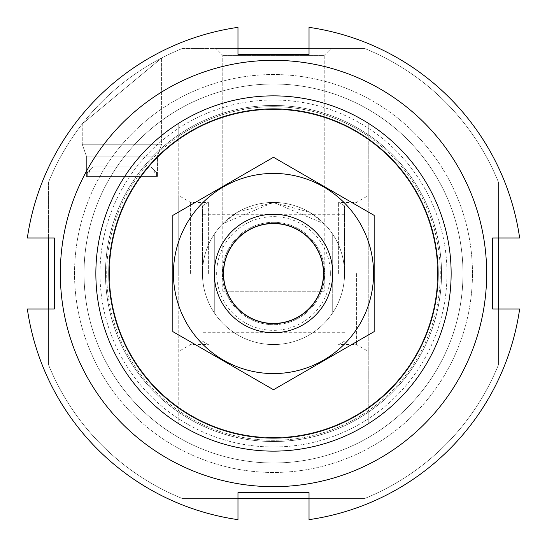 <?xml version="1.0" encoding="UTF-8"?>
<svg xmlns="http://www.w3.org/2000/svg" width="547" height="547" viewBox="0 0 547 547"><rect width="100%" height="100%" fill="white"/><g stroke="black" fill="none" stroke-linecap="round" stroke-linejoin="round"><path stroke-width="0.41" stroke-dasharray="2.73 2.05" d="M324.221 291.264L222.779 291.264L324.221 291.264L324.221 55.363L222.779 55.363L324.221 55.363L331.106 48.485L215.894 48.485L331.106 48.485L215.894 48.485L331.106 48.485L324.221 55.363L222.779 55.363L324.221 55.363L324.221 223.737L309.54 212.263L273.568 202.445L237.48 212.25L222.779 223.737L273.452 202.445L324.221 223.737M178.76 138.883L178.76 123.232A177.645 177.645 0 0 1 368.24 123.232A177.645 177.645 0 0 1 368.24 423.768A177.645 177.645 0 0 1 95.855 273.5A177.645 177.645 0 0 1 178.76 123.232L178.76 139.608A164.025 164.025 0 0 1 368.24 139.608L368.24 123.232L368.24 139.608A164.025 164.025 0 0 0 178.76 139.608L178.76 123.232A177.645 177.645 0 0 1 368.24 123.232L368.24 407.392A164.025 164.025 0 0 1 178.76 407.392L178.76 423.768L178.76 407.392A164.025 164.025 0 0 0 368.24 407.392L368.24 423.768A177.645 177.645 0 0 1 178.76 423.768A177.645 177.645 0 0 0 368.24 423.768L368.24 408.117A164.62 164.62 0 0 1 178.76 408.117L178.76 123.232A177.645 177.645 0 0 1 368.24 123.232L368.24 138.883A164.62 164.62 0 0 0 178.76 138.883L178.76 408.117M95.855 273.5A177.645 177.645 0 0 1 362.319 119.656A177.645 177.645 0 0 1 362.319 427.344A177.645 177.645 0 0 1 95.855 273.5A177.645 177.645 0 0 1 362.319 119.656A177.645 177.645 0 0 1 362.319 427.344A177.645 177.645 0 0 1 95.855 273.5A177.645 177.645 0 0 1 362.319 119.656A177.645 177.645 0 0 1 362.319 427.344A177.645 177.645 0 0 1 95.855 273.5A177.645 177.645 0 0 1 362.319 119.656A177.645 177.645 0 0 1 362.319 427.344A177.645 177.645 0 0 1 95.855 273.5M368.24 408.117L368.24 138.883M150.917 166.917L156.196 171.949L87.629 171.949L92.901 166.917L150.917 166.917L92.901 166.917L150.917 166.917L156.339 171.949L87.479 171.949L156.339 171.949L150.917 166.917L92.901 166.917L89.838 169.926L92.901 166.917L150.917 166.917L92.901 166.917L87.629 171.949L156.196 171.949L150.917 166.917L92.901 166.917L150.917 166.917M48.485 237.972L48.485 182.342A242.779 242.779 0 0 1 182.342 48.485L364.658 48.485A242.779 242.779 0 0 1 498.515 182.342L498.515 364.658A242.779 242.779 0 0 1 364.658 498.515L182.342 498.515A242.779 242.779 0 0 1 48.485 364.658L48.485 182.342A242.779 242.779 0 0 1 182.342 48.485L364.658 48.485A242.779 242.779 0 0 1 498.515 182.342L498.515 364.658A242.779 242.779 0 0 1 364.658 498.515L182.342 498.515A242.779 242.779 0 0 1 48.485 364.658L48.485 182.342A242.779 242.779 0 0 1 182.342 48.485L237.972 48.485M82.235 123.964L161.584 58.057L82.235 123.964L161.584 58.057L82.235 123.964L82.235 144.258L161.584 144.258L82.235 144.258L161.584 144.258L82.235 144.258L86.385 156.1L157.44 156.1L86.385 156.1L86.385 176.387L157.44 176.387L86.385 176.387L157.44 176.387L86.385 176.387L86.385 156.1L157.44 156.1L86.385 156.1L82.235 144.258L82.235 123.964M74.542 273.5A198.958 198.958 0 0 1 372.979 101.195A198.958 198.958 0 0 1 372.979 445.805A198.958 198.958 0 0 1 74.542 273.5A198.958 198.958 0 0 1 372.979 101.195A198.958 198.958 0 0 1 372.979 445.805A198.958 198.958 0 0 1 74.542 273.5M87.274 172.838L87.274 176.387L156.551 176.387L87.274 176.387L156.551 176.387L87.274 176.387L87.274 172.838L87.629 172.838L87.629 171.949L87.274 172.838M87.479 172.838L87.479 171.949L89.838 169.926L87.479 171.949L87.479 172.838L156.339 172.838L156.339 171.949L156.551 172.838L87.479 172.838M237.972 498.515L182.342 498.515A242.779 242.779 0 0 1 48.485 364.658L48.485 182.342A242.779 242.779 0 0 1 182.342 48.485L364.658 48.485A242.779 242.779 0 0 1 498.515 182.342L498.515 237.972M202.445 273.5A71.055 71.055 0 0 1 309.028 211.962A71.055 71.055 0 0 1 309.028 335.037A71.055 71.055 0 0 1 202.445 273.5L202.445 205.863L202.445 273.5A71.055 71.055 0 0 1 309.028 211.962A71.055 71.055 0 0 1 309.028 335.037A71.055 71.055 0 0 1 202.445 273.5M109.475 273.5A164.025 164.025 0 0 1 355.509 131.451A164.025 164.025 0 0 1 355.509 415.549A164.025 164.025 0 0 1 109.475 273.5A164.025 164.025 0 0 1 355.509 131.451A164.025 164.025 0 0 1 355.509 415.549A164.025 164.025 0 0 1 109.475 273.5A164.025 164.025 0 0 1 355.509 131.451A164.025 164.025 0 0 1 355.509 415.549A164.025 164.025 0 0 1 109.475 273.5M498.515 309.028L498.515 364.658A242.779 242.779 0 0 1 364.658 498.515L309.028 498.515M309.028 48.485L364.658 48.485A242.779 242.779 0 0 1 498.515 182.342L498.515 364.658A242.779 242.779 0 0 1 364.658 498.515L182.342 498.515A242.779 242.779 0 0 1 48.485 364.658L48.485 309.028M156.196 172.838L156.196 171.949L156.551 172.838L154.281 172.838L156.196 172.838M89.537 172.838L154.281 172.838L87.629 172.838L89.537 172.838L89.537 170.22L89.537 172.838M368.24 273.5L368.24 195.607L368.24 273.5M178.76 273.5L178.76 195.607L178.76 273.5M356.398 273.5L356.398 344.555L356.398 273.5M338.634 273.5L338.634 202.445L338.634 273.5M344.555 273.5L344.555 205.863L344.555 273.5A71.055 71.055 0 0 1 237.972 335.037A71.055 71.055 0 0 1 237.972 211.962A71.055 71.055 0 0 1 344.555 273.5A71.055 71.055 0 0 0 332.713 234.219L332.713 312.781A71.055 71.055 0 0 1 214.287 312.781L214.287 234.219A71.055 71.055 0 0 1 332.713 234.219L332.713 312.781A71.055 71.055 0 0 0 344.555 273.5M208.366 273.5L208.366 202.445L208.366 273.5M190.602 273.5L190.602 202.445L190.602 273.5M84.012 273.5A189.488 189.488 0 0 1 368.24 109.4A189.488 189.488 0 0 1 368.24 437.6A189.488 189.488 0 0 1 84.012 273.5A189.488 189.488 0 0 1 368.24 109.4A189.488 189.488 0 0 1 368.24 437.6A189.488 189.488 0 0 1 84.012 273.5M237.972 519.65A248.7 248.7 0 0 1 27.35 309.028L54.406 309.028L54.406 237.972L27.35 237.972A248.7 248.7 0 0 1 237.972 27.35L237.972 54.406L309.028 54.406L309.028 27.35A248.7 248.7 0 0 1 519.65 237.972L492.594 237.972L492.594 309.028L519.65 309.028A248.7 248.7 0 0 1 309.028 519.65L309.028 492.594L237.972 492.594L237.972 519.65M451.145 273.5A177.645 177.645 0 0 1 184.681 427.344A177.645 177.645 0 0 1 184.681 119.656A177.645 177.645 0 0 1 451.145 273.5A177.645 177.645 0 0 1 184.681 427.344A177.645 177.645 0 0 1 184.681 119.656A177.645 177.645 0 0 1 451.145 273.5M486.673 273.5A213.173 213.173 0 0 1 166.917 458.112A213.173 213.173 0 0 1 166.917 88.888A213.173 213.173 0 0 1 486.673 273.5A213.173 213.173 0 0 1 166.917 458.112A213.173 213.173 0 0 1 166.917 88.888A213.173 213.173 0 0 1 486.673 273.5A213.173 213.173 0 0 1 166.917 458.112A213.173 213.173 0 0 1 166.917 88.888A213.173 213.173 0 0 1 486.673 273.5M441.525 273.5A168.025 168.025 0 0 1 189.488 419.016A168.025 168.025 0 0 1 189.488 127.984A168.025 168.025 0 0 1 441.525 273.5A168.025 168.025 0 0 1 189.488 419.016A168.025 168.025 0 0 1 189.488 127.984A168.025 168.025 0 0 1 441.525 273.5M214.287 234.219A71.055 71.055 0 0 0 214.287 312.781L214.287 234.219M462.988 273.5A189.488 189.488 0 0 1 178.76 437.6A189.488 189.488 0 0 1 178.76 109.4A189.488 189.488 0 0 1 462.988 273.5A189.488 189.488 0 0 1 178.76 437.6A189.488 189.488 0 0 1 178.76 109.4A189.488 189.488 0 0 1 462.988 273.5M332.713 273.5A59.213 59.213 0 0 1 243.894 324.781A59.213 59.213 0 0 1 243.894 222.219A59.213 59.213 0 0 1 332.713 273.5M323.243 273.5A49.743 49.743 0 0 1 248.632 316.576A49.743 49.743 0 0 1 248.632 230.424A49.743 49.743 0 0 1 323.243 273.5A49.743 49.743 0 0 1 248.632 316.576A49.743 49.743 0 0 1 248.632 230.424A49.743 49.743 0 0 1 323.243 273.5A49.743 49.743 0 0 1 248.632 316.576A49.743 49.743 0 0 1 248.632 230.424A49.743 49.743 0 0 1 323.243 273.5M273.5 173.426A100.074 100.074 0 0 0 186.835 323.537A100.074 100.074 0 0 0 360.165 323.537A100.074 100.074 0 0 0 273.5 173.426M273.5 214.287A59.213 59.213 0 0 0 222.219 303.106A59.213 59.213 0 0 0 324.781 303.106A59.213 59.213 0 0 0 273.5 214.287A59.213 59.213 0 0 0 222.219 303.106A59.213 59.213 0 0 0 324.781 303.106A59.213 59.213 0 0 0 273.5 214.287M172.838 331.619L172.838 215.381L273.5 157.262L374.162 215.381L374.162 331.619L273.5 389.737L172.838 331.619M273.5 222.294A51.206 51.206 0 0 0 229.159 299.1A51.206 51.206 0 0 0 317.841 299.1A51.206 51.206 0 0 0 273.5 222.294A51.206 51.206 0 0 0 229.159 299.1A51.206 51.206 0 0 0 317.841 299.1A51.206 51.206 0 0 0 273.5 222.294M368.24 418.845A173.502 173.502 0 0 1 178.76 418.845M178.76 128.155A173.502 173.502 0 0 1 368.24 128.155M368.24 407.392A164.025 164.025 0 0 1 178.76 407.392M178.76 139.608A164.025 164.025 0 0 1 368.24 139.608M368.24 410.776A166.801 166.801 0 0 1 178.76 410.776M178.76 136.224A166.801 166.801 0 0 1 368.24 136.224M106.699 273.5A166.801 166.801 0 0 1 356.897 129.051A166.801 166.801 0 0 1 356.897 417.949A166.801 166.801 0 0 1 106.699 273.5M99.998 273.5A173.502 173.502 0 0 1 360.247 123.246A173.502 173.502 0 0 1 360.247 423.754A173.502 173.502 0 0 1 99.998 273.5M153.987 172.838L153.987 169.926L153.987 172.838M89.838 172.838L89.838 169.926L89.838 172.838M154.281 172.838L154.281 170.22L154.281 172.838M330.347 273.5A56.847 56.847 0 0 1 245.077 322.73A56.847 56.847 0 0 1 245.077 224.27A56.847 56.847 0 0 1 330.347 273.5M323.667 273.5A50.167 50.167 0 0 1 248.413 316.945A50.167 50.167 0 0 1 248.413 230.055A50.167 50.167 0 0 1 323.667 273.5M222.779 223.737L222.779 55.363L215.894 48.485L222.779 55.363L222.779 291.264M156.551 172.838L156.551 176.387L156.551 172.838M161.584 58.057L161.584 144.258L157.44 156.1L157.44 176.387L157.44 156.1L161.584 144.258L161.584 58.057M344.555 341.137L338.634 344.555L356.398 344.555L368.24 351.393M344.555 205.863L338.634 202.445L356.398 202.445L368.24 195.607M344.555 214.287L202.445 214.287M344.555 332.713L202.445 332.713M202.445 341.137L208.366 344.555L190.602 344.555L178.76 351.393M202.445 205.863L208.366 202.445L190.602 202.445L178.76 195.607"/><path stroke-width="0.82" d="M108.88 273.5A164.62 164.62 0 0 1 355.81 130.938A164.62 164.62 0 0 1 355.81 416.062A164.62 164.62 0 0 1 108.88 273.5M95.855 273.5A177.645 177.645 0 0 1 362.319 119.656A177.645 177.645 0 0 1 362.319 427.344A177.645 177.645 0 0 1 95.855 273.5M498.515 237.972L498.515 309.028M309.028 498.515L237.972 498.515M48.485 309.028L48.485 237.972M237.972 48.485L309.028 48.485M237.972 519.65A248.7 248.7 0 0 1 27.35 309.028L54.406 309.028L54.406 237.972L27.35 237.972A248.7 248.7 0 0 1 237.972 27.35L237.972 54.406L309.028 54.406L309.028 27.35A248.7 248.7 0 0 1 519.65 237.972L492.594 237.972L492.594 309.028L519.65 309.028A248.7 248.7 0 0 1 309.028 519.65L309.028 492.594L237.972 492.594L237.972 519.65M486.673 273.5A213.173 213.173 0 0 1 166.917 458.112A213.173 213.173 0 0 1 166.917 88.888A213.173 213.173 0 0 1 486.673 273.5M323.633 273.5A50.133 50.133 0 0 1 248.434 316.918A50.133 50.133 0 0 1 248.434 230.089A50.133 50.133 0 0 1 323.633 273.5M332.713 273.5A59.213 59.213 0 0 1 243.894 324.781A59.213 59.213 0 0 1 243.894 222.219A59.213 59.213 0 0 1 332.713 273.5M374.162 331.619L374.162 215.381L273.5 157.262L172.838 215.381L172.838 331.619L273.5 389.737L374.162 331.619M273.5 173.426A100.074 100.074 0 0 0 186.835 323.537A100.074 100.074 0 0 0 360.165 323.537A100.074 100.074 0 0 0 273.5 173.426"/></g></svg>
